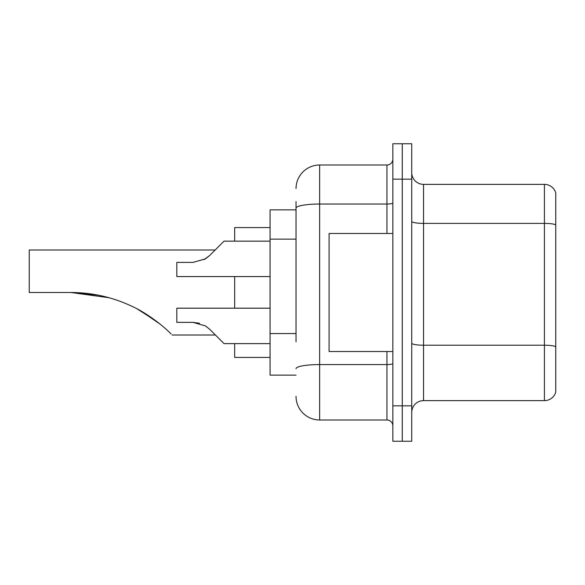 <?xml version="1.0" encoding="UTF-8"?>
<svg xmlns="http://www.w3.org/2000/svg" width="585" height="585" viewBox="0 0 585 585"><rect width="100%" height="100%" fill="white"/><g stroke="black" fill="none" stroke-linecap="round" stroke-linejoin="round"><path stroke-width="0.88" d="M296.039 230.87L296.039 201.606L296.039 209.869L270.073 209.869L270.073 375.131L296.039 375.131M296.039 341.83L296.039 201.606M392.842 405.829L392.842 441.244L402.283 441.244L402.283 405.829L402.283 441.244L411.73 441.244L411.73 405.829L402.283 405.829L402.283 179.171L402.283 405.829L392.842 405.829L392.842 179.171L402.283 179.171L402.283 143.756L402.283 179.171L411.73 179.171L411.73 405.829M411.73 179.171L411.73 143.756L392.842 143.756L392.842 179.171M296.039 188.619A23.612 23.612 0 0 1 319.651 165.007L319.651 419.993L386.941 419.993L386.941 351.526M319.651 165.007L386.941 165.007A5.901 5.901 0 0 0 392.842 159.105M392.842 425.895A5.901 5.901 0 0 0 386.941 419.993M319.651 419.993A23.612 23.612 0 0 1 296.039 396.381M411.73 412.44A11.802 11.802 0 0 1 423.533 400.63L544.416 400.63L544.416 184.37L423.533 184.37A11.802 11.802 0 0 1 411.73 172.56A11.802 11.802 0 0 0 423.533 184.37L423.533 400.63M555.75 192.867A11.802 11.802 0 0 0 544.416 184.37A11.802 11.802 0 0 1 555.75 192.867L555.75 392.133A11.802 11.802 0 0 1 544.416 400.63M555.75 225.028L555.75 346.693A11.802 2.047 180 0 0 544.416 345.216L423.533 345.216A11.802 2.047 -0 0 1 411.73 343.161M215.178 250L218.132 247.053L215.178 250L29.25 250L29.25 292.5L70.917 292.5C91.757 292.558 111.625 296.946 130.513 305.648C148.685 313.531 166.411 328.887 171.083 333.991C172.421 335.329 172.421 335.329 171.083 333.991M234.658 276.566L234.658 308.2M234.658 343.614L234.658 357.428L270.073 357.428M270.073 227.572L234.658 227.572L234.658 241.152M72.92 292.515L98.258 295.162M137.534 309.143L156.634 321.377M160.436 324.375L141.241 311.191M109.029 297.728L70.917 292.5M392.842 233.473L329.092 233.473L329.092 351.526L392.842 351.526M215.412 335L218.132 337.713L215.412 335L172.092 335M218.132 337.713L209.701 329.282L224.033 343.614L270.073 343.614M205.437 325.911L209.701 329.282L224.033 343.614L209.701 329.282L205.437 325.911L193.006 322.364L176.809 322.364L176.809 308.2L270.073 308.2M199.463 323.264L193.006 322.364M218.132 247.053L209.701 255.484L224.033 241.152L270.073 241.152M203.924 259.718L209.701 255.484L224.033 241.152L209.701 255.484L205.437 258.855L193.006 262.394L176.809 262.394L176.809 276.566L270.073 276.566M205.437 258.855L209.701 255.484M296.039 239.133L270.073 239.133M296.039 333.567L270.073 333.567M392.842 363.548A5.901 1.024 0 0 1 386.941 364.572L319.651 364.572A23.612 4.102 180 0 0 296.039 368.674M296.039 208.128A23.612 4.102 180 0 1 319.651 204.026L386.941 204.026L386.941 165.007M386.941 233.473L386.941 204.026A5.901 1.024 0 0 0 392.842 203.002M555.75 224.859A11.802 2.047 180 0 0 544.416 223.39L423.533 223.39A11.802 2.047 -0 0 1 411.73 221.335"/></g></svg>
